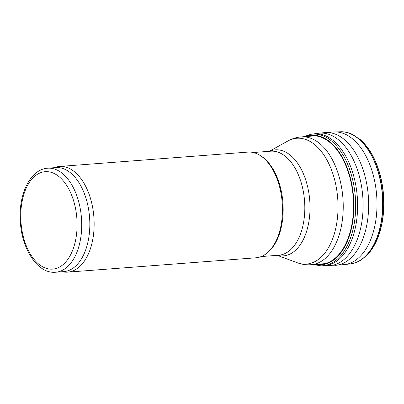 <?xml version="1.0" encoding="UTF-8"?>
<svg xmlns="http://www.w3.org/2000/svg" width="404" height="404" viewBox="0 0 404 404"><rect width="100%" height="100%" fill="white"/><g stroke="black" fill="none" stroke-linecap="round" stroke-linejoin="round"><path stroke-width="0.61" d="M47.667 168.2L55.787 167.579A52.172 29.901 85.6 0 1 89.567 217.327A52.172 29.901 85.6 0 1 63.721 271.619L55.6 272.24C36.951 274.058 20.796 247.43 20.2 218.811C19.079 192.9 30.729 169.226 47.667 168.2A52.172 29.901 85.6 0 1 81.451 217.943A52.172 29.901 85.6 0 1 55.6 272.24M53.939 167.721L55.858 167.15A53 30.376 85.6 0 1 59.56 166.458A53 30.376 85.6 0 1 93.88 216.999A53 30.376 85.6 0 1 67.62 272.15A53 30.376 85.6 0 1 63.852 272.033L61.873 271.761M59.56 166.458L247.884 152.101A53 30.376 85.6 0 1 260.459 155.671A53 30.376 85.6 0 1 282.204 202.636A53 30.376 85.6 0 1 267.832 252.359A53 30.376 85.6 0 1 255.944 257.792L67.62 272.15M260.459 155.671L261.499 156.348A52.172 29.901 85.6 0 1 282.901 202.586A52.172 29.901 85.6 0 1 268.756 251.53L267.832 252.359M20.806 218.907A48.859 28.002 85.6 0 1 61.59 178.972A48.859 28.002 85.6 0 1 64.388 263.393A48.859 28.002 85.6 0 1 20.806 218.907M253.283 152.52L270.771 151.187A52.172 29.901 85.6 0 1 304.555 200.934A52.172 29.901 85.6 0 1 278.704 255.227L261.211 256.56M269.539 151.283A53.171 30.477 85.6 0 1 309.752 200.536A53.171 30.477 85.6 0 1 277.472 255.323M269.296 151.298L287.83 141.011A63.095 36.163 85.6 0 1 337.714 198.404A63.095 36.163 85.6 0 1 297.112 262.696L277.23 255.338M287.83 141.011C292.062 138.658 296.587 137.284 301.404 136.89A64.095 36.739 85.6 0 1 342.91 198.011A64.095 36.739 85.6 0 1 311.151 264.711C306.328 265.054 301.647 264.383 297.112 262.696M371.2 250.177A65.498 37.542 -94.4 0 0 373.518 246.642A65.498 37.542 -94.4 0 0 383.744 199.904A65.498 37.542 -94.4 0 0 383.739 199.808A65.498 37.542 -94.4 0 0 365.792 145.299A65.498 37.542 -94.4 0 0 362.964 142.152M383.613 199.839A65.786 37.708 -94.4 0 0 360.388 139.703L365.792 145.299C375.675 156.964 383.063 177.457 383.8 199.879C384.068 208.484 383.386 216.726 381.745 224.599L378.442 236.204L373.518 246.642L369.024 252.995A65.786 37.708 -94.4 0 0 383.623 200.126A65.786 37.708 -94.4 0 0 383.613 199.839M351.02 263.787A66.246 37.971 -94.4 0 0 351.101 263.772A66.246 37.971 -94.4 0 0 382.79 199.975A66.246 37.971 -94.4 0 0 382.79 199.935A66.246 37.971 -94.4 0 0 341.037 131.76A66.246 37.971 -94.4 0 0 340.951 131.765M369.024 252.995L361.661 259.666C360.282 260.777 354.864 263.438 351.101 263.772L350.935 263.797A66.256 37.976 -94.4 0 0 382.639 201.237A66.256 37.976 -94.4 0 0 382.603 199.95A66.256 37.976 -94.4 0 0 340.865 131.765L341.037 131.76C344.804 131.522 350.566 133.335 352.096 134.224L360.388 139.703M322.003 265.807A66.155 37.92 -94.4 0 0 323.003 265.822L344.198 264.63A66.534 38.133 -94.4 0 0 376.988 202.217A66.534 38.133 -94.4 0 0 376.942 200.404A66.534 38.133 -94.4 0 0 334.083 131.962L340.865 131.765M335.148 265.388A66.594 38.168 -94.4 0 0 368.625 202.212A66.594 38.168 -94.4 0 0 368.594 201.041A66.594 38.168 -94.4 0 0 325.023 132.588L334.083 131.962M315.893 135.38A66.594 38.168 -94.4 0 0 315.064 135.85M324.811 263.671A66.594 38.168 -94.4 0 0 325.7 264.009M328.72 265.701A66.448 38.087 -94.4 0 0 363.08 202.591A66.448 38.087 -94.4 0 0 363.05 201.455A66.448 38.087 -94.4 0 0 318.625 133.249L325.023 132.588M311.837 135.244A66.448 38.087 -94.4 0 0 310.61 135.86M319.665 264.065A66.448 38.087 -94.4 0 0 321.715 264.756M312.954 133.997L310.923 134.3A66.024 37.84 -94.4 0 1 355.611 201.99A66.024 37.84 -94.4 0 1 355.616 202.212A66.024 37.84 -94.4 0 1 320.953 265.832L323.003 265.822A66.155 37.92 -94.4 0 0 357.575 202.252A66.155 37.92 -94.4 0 0 357.565 201.854A66.155 37.92 -94.4 0 0 312.954 133.997L318.625 133.249M315.342 264.393A64.948 37.224 -94.4 0 0 353.838 202.05A64.948 37.224 -94.4 0 0 305.596 136.572M316.63 264.297A64.61 37.032 -94.4 0 0 353.581 202.04A64.61 37.032 -94.4 0 0 306.883 136.476M317.443 264.231A64.443 36.936 -94.4 0 0 353.48 202.035L353.48 202.035A64.443 36.936 -94.4 0 0 307.696 136.411M311.151 264.711L327.321 263.479M301.404 136.89L317.574 135.658M344.198 264.63L350.935 263.797M310.923 134.3L303.566 136.729M320.953 265.832L313.312 264.549"/></g></svg>
